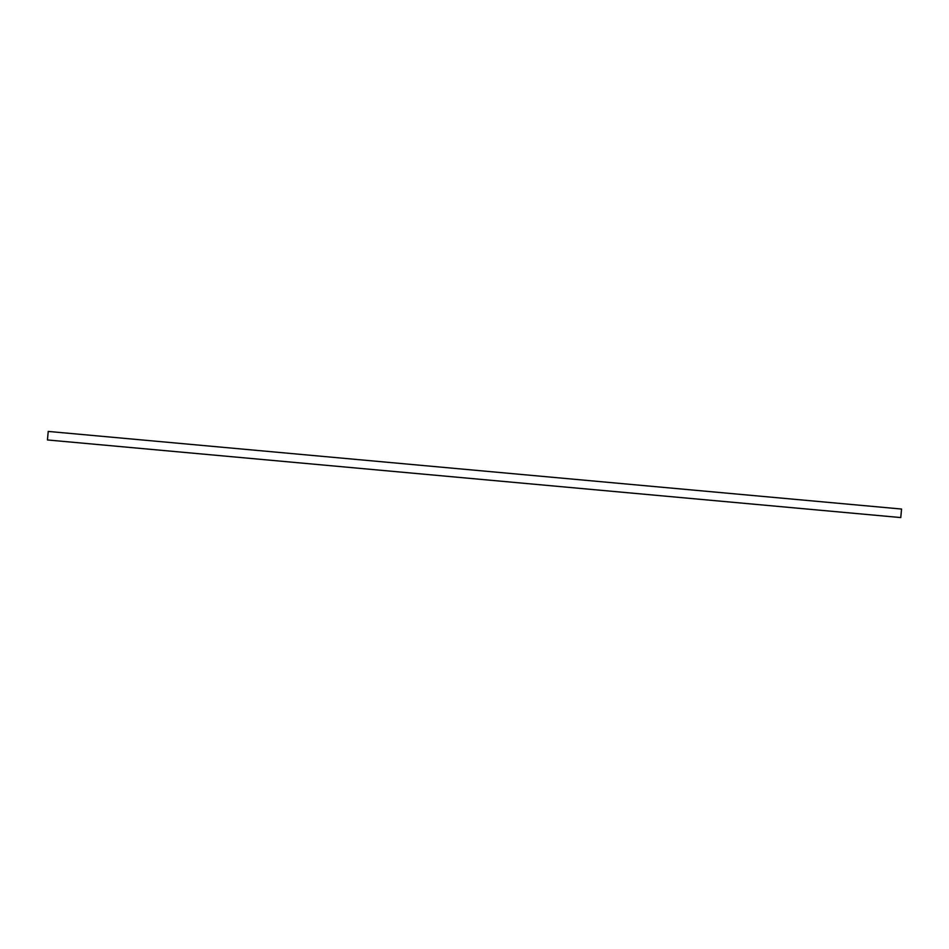 <?xml version="1.0" encoding="UTF-8"?>
<svg xmlns="http://www.w3.org/2000/svg" width="949" height="949" viewBox="0 0 949 949"><rect width="100%" height="100%" fill="white"/><g stroke="black" fill="none" stroke-linecap="round" stroke-linejoin="round"><path stroke-width="1.42" d="M48.221 431.427L47.45 439.956L48.221 431.427L901.55 509.044L900.779 517.573L47.45 439.956M47.521 439.173L48.15 432.21L47.521 439.173"/></g></svg>
